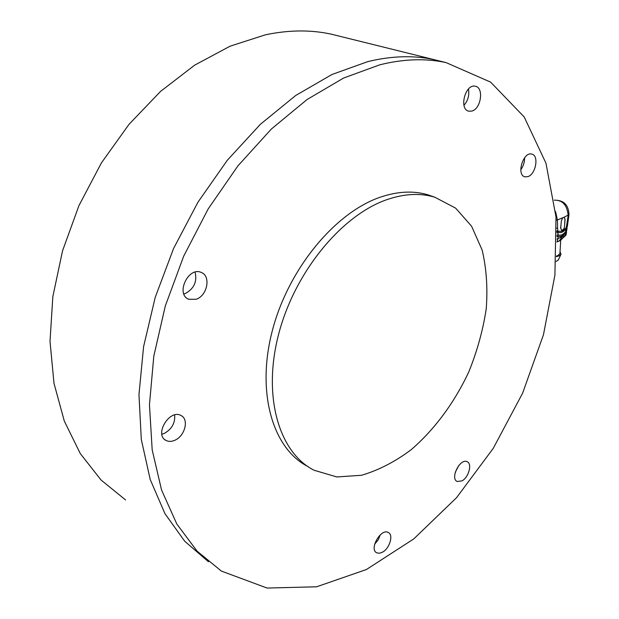 <?xml version="1.0" encoding="UTF-8"?>
<svg xmlns="http://www.w3.org/2000/svg" width="619" height="619" viewBox="0 0 619 619"><rect width="100%" height="100%" fill="white"/><g stroke="black" fill="none" stroke-linecap="round" stroke-linejoin="round"><path stroke-width="0.93" d="M125.587 499.959L101.036 480.004L80.292 453.58L64.322 421.106L53.992 383.339L50.015 341.379L52.832 296.633L62.558 250.772L78.953 205.585L101.415 162.89L128.992 124.365L160.522 91.434L194.675 65.15L230.082 46.185L265.435 34.811C288.887 29.89 310.885 29.681 331.42 34.2L339.251 36.142M446.082 62.604L490.65 82.141L524.208 116.991L545.966 163.192L556.009 217.014L554.91 275.146L543.467 334.724L522.591 393.227L493.266 448.311L456.567 497.676L413.747 538.932L366.394 569.534L316.58 586.797L267.075 588.05L221.37 571.074L197.105 551.165L176.825 524.022L161.551 490L152.181 449.843L149.458 404.694L153.814 356.095L165.335 305.887L183.719 256.096L208.255 208.804L237.889 165.923L271.3 129.092L307.055 99.527L343.692 77.994L379.849 64.794C403.673 58.913 425.756 58.178 446.082 62.604L434.02 59.617C413.654 55.184 391.572 55.849 367.763 61.629L331.954 74.497L295.712 95.488L260.351 124.326L227.305 160.275L197.956 202.181L173.583 248.467L155.23 297.306L143.577 346.702L138.965 394.69L141.31 439.459L150.208 479.508L164.971 513.693L184.717 541.246L208.479 561.773L184.717 541.246L164.971 513.693L150.208 479.508L141.31 439.459L138.965 394.69L143.577 346.702L155.23 297.306L173.583 248.467L197.956 202.181L227.305 160.275L260.351 124.326L295.712 95.488L331.954 74.497L367.763 61.629C391.572 55.849 413.654 55.184 434.02 59.617L331.42 34.2M520.772 169.707C523.403 166.155 524.664 162.178 524.564 157.775C524.664 162.178 523.403 166.155 520.772 169.707M463.964 105.284C468.041 100.572 469.535 95.156 468.444 89.02C469.535 95.156 468.041 100.572 463.964 105.284M374.657 544.171L378.17 539.907L380.321 534.793L378.17 539.907L374.657 544.171M455.259 472.289L458.896 465.38L455.259 472.289M164.267 433.432C171.811 429.137 175.278 422.97 174.666 414.939C175.278 422.97 171.811 429.137 164.267 433.432L161.876 434.229L164.267 433.432M185.151 293.599C194.026 288.771 197.337 281.614 195.078 272.136C197.337 281.614 194.026 288.771 185.151 293.599L183.858 293.986L185.151 293.599M461.983 480.893C468.722 477.404 472.436 463.662 467.144 461.712C460.188 457.859 449.765 478.564 457.201 481.489L461.983 480.893M382.635 552.109C389.753 548.256 393.669 534.855 388.33 532.51C381.025 527.914 368.816 549.146 376.685 552.806L379.424 553.278L382.635 552.109M471.879 111.064C481.056 108.882 484.12 87.619 475.377 86.273C465.349 83.364 458.578 109.431 468.854 111.196L471.879 111.064M527.914 176.632C535.861 174.249 539.18 155.439 531.829 154.108C523.256 151.284 516.053 175.069 524.912 176.833L527.914 176.632M174.751 440.295C184.919 436.202 189.267 419.272 181.05 415.542C169.722 408.679 153.938 434.608 165.962 440.411C168.546 441.757 171.471 441.711 174.751 440.295M196.169 299.271C207.388 295.727 211.195 275.873 201.229 272.437C188.346 266.286 175.301 294.257 188.733 299.263L196.169 299.271M308.061 466.602C273.227 449.208 256.057 393.545 272.174 331.281C288.09 269.041 335.258 212.278 380.608 197.082C397.901 191.271 413.747 190.544 428.139 194.884L433.277 196.672M387.293 199.511C404.594 193.646 420.433 192.88 434.809 197.213L455.615 208.123L471.585 226.206L482.139 250.037C486.449 268.228 487.811 287.796 486.24 308.726C483.037 329.973 477.234 351.012 468.807 371.857C454.532 402.443 434.6 429.524 411.155 449.711C395.03 461.782 378.48 470.308 361.511 475.284L336.813 476.94L314.127 470.27C279.347 452.93 262.294 397.104 278.55 334.531C294.605 271.981 341.928 214.863 387.293 199.511M556.241 220.248L557.409 219.946L557.58 227.962L556.651 228.241M562.748 217.741L564.188 217.238L565.085 219.281L564.505 226.624C564.079 228.984 563.135 230.183 561.673 230.214L560.775 228.187L560.976 224.867L561.348 220.828L562.748 217.741L557.409 219.946L555.537 211.528M564.141 217.223L564.961 219.242L564.706 223.304M568.977 214.7L564.048 217.207M561.611 230.191L560.628 228.14L560.976 224.867M556.76 231.506L559.158 231.166C561.317 231.684 563.584 230.57 565.944 227.831L567.306 226.771L568.977 214.762C568.637 204.874 563.708 200.007 554.191 200.169C562.501 199.937 567.159 205.044 568.172 215.505L566.269 227.691M557.58 227.962L557.82 230.802L556.744 231.065M566.911 227.444L567.081 228.125L565.805 229.177C563.445 231.924 561.185 233.038 559.019 232.52L558.825 232.45C560.992 232.976 563.251 231.862 565.619 229.115L566.934 227.312M557.742 231.282L557.827 232.404L558.446 232.287L557.951 232.496L558.059 234.887L558.771 235.05C560.961 235.584 563.22 234.469 565.557 231.699L566.718 230.639L567.081 228.125M559.019 232.52L558.446 232.287M557.951 232.496L556.791 232.783M556.837 235.212L558.059 234.887M566.362 231.258L566.571 231.978L565.418 233.084C563.104 235.831 560.845 236.945 558.655 236.404L558.462 236.342C560.621 236.876 562.849 235.8 565.147 233.115L566.362 231.22M557.936 234.934L557.951 236.133M558.655 236.404L556.852 236.419M558.09 236.179L556.852 236.535M566.571 231.978L566.006 235.127L556.868 239.05M558.067 236.187L557.982 238.702L556.945 241.975L560.327 240.412M559.916 253.465L557.974 255.531L556.442 256.049M560.033 251.639L561.007 254.293L558.98 255.895L556.404 256.668M556.117 261.481L558.353 259.895M557.82 230.802L557.858 231.235M565.99 227.815L565.758 229.053M566.014 229.084L565.596 231.684M565.286 232.024L565.147 233.115M565.418 233.084L565.186 235.622L560.125 240.605M558.825 241.395L562.16 236.915M434.809 197.213L428.139 194.884M187.712 298.729L188.733 299.263M164.994 439.769L165.962 440.411M376.251 552.527L376.685 552.806M566.006 235.127L560.18 240.559M559.909 253.628L560.737 240.025M558.299 260.003L561.007 254.293"/></g></svg>

